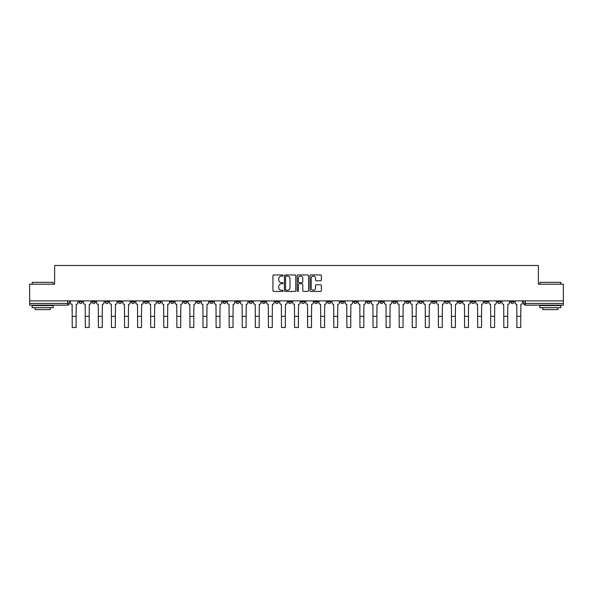 <?xml version="1.0" encoding="UTF-8"?>
<svg xmlns="http://www.w3.org/2000/svg" width="593" height="593" viewBox="0 0 593 593"><rect width="100%" height="100%" fill="white"/><g stroke="black" fill="none" stroke-linecap="round" stroke-linejoin="round"><path stroke-width="0.89" d="M283.083 275.537A0.578 0.578 0 0 0 282.513 274.959L273.766 274.959A0.823 0.823 0 0 0 272.943 275.782L272.943 290.6A0.823 0.823 0 0 0 273.766 291.422L282.513 291.422A0.578 0.578 0 0 0 283.083 290.844A0.578 0.578 0 0 0 282.513 290.266L281.379 290.266A2.631 2.631 0 0 1 278.747 287.635L278.747 286.397A2.631 2.631 0 0 1 281.379 283.765L282.513 283.765A0.578 0.578 0 0 0 283.083 283.195A0.578 0.578 0 0 0 282.513 282.616L281.379 282.616A2.631 2.631 0 0 1 278.747 279.985L278.747 278.747A2.631 2.631 0 0 1 281.379 276.116L282.513 276.116A0.578 0.578 0 0 0 283.083 275.537M510.617 300.881L510.617 301.8L513.968 301.8A1.675 1.675 0 0 1 512.293 303.483A1.675 1.675 0 0 1 510.617 301.8L510.617 300.881M432.149 300.881L432.149 301.8L435.499 301.8A1.675 1.675 0 0 1 433.824 303.483A1.675 1.675 0 0 1 432.149 301.8L432.149 300.881M419.066 300.881L419.066 301.8L422.424 301.8A1.675 1.675 0 0 1 420.748 303.483A1.675 1.675 0 0 1 419.066 301.8L419.066 300.881M340.597 300.881L340.597 301.8L343.955 301.8A1.675 1.675 0 0 1 342.272 303.483A1.675 1.675 0 0 1 340.597 301.8L340.597 300.881M327.521 300.881L327.521 301.8L330.872 301.8A1.675 1.675 0 0 1 329.197 303.483A1.675 1.675 0 0 1 327.521 301.8L327.521 300.881M314.438 300.881L314.438 301.8L317.796 301.8A1.675 1.675 0 0 1 316.121 303.483A1.675 1.675 0 0 1 314.438 301.8L314.438 300.881M288.287 300.881L288.287 301.8L291.637 301.8A1.675 1.675 0 0 1 289.962 303.483A1.675 1.675 0 0 1 288.287 301.8L288.287 300.881M262.128 301.8L262.128 300.881L262.128 301.8A1.675 1.675 0 0 0 263.803 303.483A1.675 1.675 0 0 1 262.128 301.8L265.479 301.8A1.675 1.675 0 0 1 263.803 303.483A1.675 1.675 0 0 0 265.479 301.8L265.479 300.881L265.479 301.8M249.045 301.8L249.045 300.881L249.045 301.8A1.675 1.675 0 0 0 250.728 303.483A1.675 1.675 0 0 1 249.045 301.8L252.403 301.8A1.675 1.675 0 0 1 250.728 303.483M235.97 301.8L235.97 300.881L235.97 301.8A1.675 1.675 0 0 0 237.645 303.483A1.675 1.675 0 0 1 235.97 301.8L239.327 301.8A1.675 1.675 0 0 1 237.645 303.483A1.675 1.675 0 0 0 239.327 301.8L239.327 300.881L239.327 301.8M222.894 300.881L222.894 301.8L226.244 301.8A1.675 1.675 0 0 1 224.569 303.483A1.675 1.675 0 0 1 222.894 301.8L222.894 300.881M209.811 300.881L209.811 301.8L213.169 301.8A1.675 1.675 0 0 1 211.493 303.483A1.675 1.675 0 0 1 209.811 301.8L209.811 300.881M196.735 300.881L196.735 301.8L200.086 301.8A1.675 1.675 0 0 1 198.41 303.483A1.675 1.675 0 0 1 196.735 301.8L196.735 300.881M183.66 301.8L183.66 300.881L183.66 301.8A1.675 1.675 0 0 0 185.335 303.483A1.675 1.675 0 0 1 183.66 301.8L187.01 301.8A1.675 1.675 0 0 1 185.335 303.483M157.501 301.8L157.501 300.881L157.501 301.8A1.675 1.675 0 0 0 159.176 303.483A1.675 1.675 0 0 1 157.501 301.8L160.851 301.8A1.675 1.675 0 0 1 159.176 303.483A1.675 1.675 0 0 0 160.851 301.8L160.851 300.881L160.851 301.8M144.425 301.8L144.425 300.881L144.425 301.8A1.675 1.675 0 0 0 146.1 303.483A1.675 1.675 0 0 1 144.425 301.8L147.776 301.8A1.675 1.675 0 0 1 146.1 303.483A1.675 1.675 0 0 0 147.776 301.8L147.776 300.881L147.776 301.8M131.342 301.8L131.342 300.881L131.342 301.8A1.675 1.675 0 0 0 133.017 303.483A1.675 1.675 0 0 1 131.342 301.8L134.7 301.8A1.675 1.675 0 0 1 133.017 303.483A1.675 1.675 0 0 0 134.7 301.8L134.7 300.881L134.7 301.8M118.266 301.8L118.266 300.881L118.266 301.8A1.675 1.675 0 0 0 119.942 303.483A1.675 1.675 0 0 1 118.266 301.8L121.617 301.8A1.675 1.675 0 0 1 119.942 303.483M105.183 301.8L105.183 300.881L105.183 301.8A1.675 1.675 0 0 0 106.866 303.483A1.675 1.675 0 0 1 105.183 301.8L108.541 301.8A1.675 1.675 0 0 1 106.866 303.483A1.675 1.675 0 0 0 108.541 301.8L108.541 300.881L108.541 301.8M92.108 301.8L92.108 300.881L92.108 301.8A1.675 1.675 0 0 0 93.783 303.483A1.675 1.675 0 0 1 92.108 301.8L95.458 301.8A1.675 1.675 0 0 1 93.783 303.483A1.675 1.675 0 0 0 95.458 301.8L95.458 300.881L95.458 301.8M320.546 280.763A0.823 0.823 0 0 0 321.369 279.94L321.369 275.782A0.823 0.823 0 0 0 320.546 274.959L310.836 274.959A0.823 0.823 0 0 0 310.013 275.782L310.013 290.6A0.823 0.823 0 0 0 310.836 291.422L320.546 291.422A0.823 0.823 0 0 0 321.369 290.6L321.369 285.574A0.823 0.823 0 0 0 320.546 284.751L316.395 284.751A0.823 0.823 0 0 0 315.572 285.574L315.572 288.065A2.202 2.202 0 0 1 313.371 290.266A2.202 2.202 0 0 1 311.169 288.065L311.169 278.317A2.202 2.202 0 0 1 313.371 276.116A2.202 2.202 0 0 1 315.572 278.317L315.572 279.94A0.823 0.823 0 0 0 316.395 280.763L320.546 280.763M29.65 300.881L29.65 284.195L54.63 284.195L54.63 265.501L538.37 265.501L538.37 284.195L563.35 284.195L563.35 300.881L29.65 300.881L29.65 303.483L69.307 303.483L69.307 300.881L69.307 303.483A1.675 1.675 0 0 1 67.624 305.158L29.65 305.158L29.65 303.483M295.781 275.782A0.823 0.823 0 0 0 294.958 274.959L285.248 274.959A0.823 0.823 0 0 0 284.425 275.782L284.425 290.6A0.823 0.823 0 0 0 285.248 291.422L294.958 291.422A0.823 0.823 0 0 0 295.781 290.6L295.781 275.782M298.042 274.959L307.752 274.959A0.823 0.823 0 0 1 308.575 275.782L308.575 290.6A0.823 0.823 0 0 1 307.752 291.422L303.601 291.422A0.823 0.823 0 0 1 302.771 290.6L302.771 284.588A0.823 0.823 0 0 0 301.948 283.765L299.198 283.765A0.823 0.823 0 0 0 298.375 284.588L298.375 290.844A0.578 0.578 0 0 1 297.797 291.422A0.578 0.578 0 0 1 297.219 290.844L297.219 275.782A0.823 0.823 0 0 1 298.042 274.959M523.693 300.881L523.693 303.483L563.35 303.483L563.35 305.158L525.376 305.158A1.675 1.675 0 0 1 523.693 303.483A1.675 1.675 0 0 0 525.376 305.158L525.376 300.881M563.35 300.881L563.35 303.483M513.968 300.881L513.968 301.8A1.675 1.675 0 0 1 512.293 303.483M500.892 300.881L500.892 301.8A1.675 1.675 0 0 1 499.217 303.483A1.675 1.675 0 0 1 497.542 301.8L500.892 301.8M497.542 300.881L497.542 301.8M487.817 300.881L487.817 301.8A1.675 1.675 0 0 1 486.134 303.483A1.675 1.675 0 0 1 484.459 301.8L487.817 301.8M484.459 300.881L484.459 301.8M474.734 300.881L474.734 301.8A1.675 1.675 0 0 1 473.058 303.483A1.675 1.675 0 0 1 471.383 301.8A1.675 1.675 0 0 0 473.058 303.483M471.383 300.881L471.383 301.8L474.734 301.8M461.658 300.881L461.658 301.8A1.675 1.675 0 0 1 459.983 303.483A1.675 1.675 0 0 1 458.3 301.8L461.658 301.8M458.3 300.881L458.3 301.8M448.575 300.881L448.575 301.8A1.675 1.675 0 0 1 446.9 303.483A1.675 1.675 0 0 1 445.224 301.8L448.575 301.8M445.224 300.881L445.224 301.8M435.499 300.881L435.499 301.8M422.424 300.881L422.424 301.8L422.424 300.881M409.34 300.881L409.34 301.8A1.675 1.675 0 0 1 407.665 303.483A1.675 1.675 0 0 1 405.99 301.8L409.34 301.8M405.99 300.881L405.99 301.8M396.265 300.881L396.265 301.8A1.675 1.675 0 0 1 394.59 303.483A1.675 1.675 0 0 1 392.914 301.8L396.265 301.8M392.914 300.881L392.914 301.8M383.189 300.881L383.189 301.8A1.675 1.675 0 0 1 381.507 303.483A1.675 1.675 0 0 1 379.831 301.8L383.189 301.8M379.831 300.881L379.831 301.8M370.106 300.881L370.106 301.8A1.675 1.675 0 0 1 368.431 303.483A1.675 1.675 0 0 1 366.756 301.8L370.106 301.8M366.756 300.881L366.756 301.8M357.03 300.881L357.03 301.8A1.675 1.675 0 0 1 355.355 303.483A1.675 1.675 0 0 1 353.673 301.8L357.03 301.8M353.673 300.881L353.673 301.8M343.955 300.881L343.955 301.8A1.675 1.675 0 0 1 342.272 303.483M330.872 300.881L330.872 301.8M317.796 301.8L317.796 300.881L317.796 301.8A1.675 1.675 0 0 1 316.121 303.483M304.713 300.881L304.713 301.8A1.675 1.675 0 0 1 303.038 303.483A1.675 1.675 0 0 1 301.363 301.8A1.675 1.675 0 0 0 303.038 303.483A1.675 1.675 0 0 0 304.713 301.8L301.363 301.8L301.363 300.881M291.637 301.8L291.637 300.881L291.637 301.8A1.675 1.675 0 0 1 289.962 303.483M278.562 300.881L278.562 301.8A1.675 1.675 0 0 1 276.879 303.483A1.675 1.675 0 0 1 275.204 301.8A1.675 1.675 0 0 0 276.879 303.483M275.204 300.881L275.204 301.8L278.562 301.8M252.403 300.881L252.403 301.8L252.403 300.881M226.244 301.8L226.244 300.881L226.244 301.8A1.675 1.675 0 0 1 224.569 303.483M213.169 301.8L213.169 300.881L213.169 301.8A1.675 1.675 0 0 1 211.493 303.483M200.086 301.8L200.086 300.881L200.086 301.8A1.675 1.675 0 0 1 198.41 303.483M187.01 300.881L187.01 301.8L187.01 300.881M173.934 301.8L173.934 300.881L173.934 301.8A1.675 1.675 0 0 1 172.252 303.483A1.675 1.675 0 0 1 170.576 301.8L173.934 301.8A1.675 1.675 0 0 1 172.252 303.483M170.576 300.881L170.576 301.8M121.617 300.881L121.617 301.8L121.617 300.881M82.383 300.881L82.383 301.8A1.675 1.675 0 0 1 80.707 303.483A1.675 1.675 0 0 1 79.032 301.8A1.675 1.675 0 0 0 80.707 303.483A1.675 1.675 0 0 0 82.383 301.8L82.383 300.881M79.032 300.881L79.032 301.8L82.383 301.8M67.624 300.881L67.624 305.158A1.675 1.675 0 0 0 69.307 303.483M286.152 276.116A0.578 0.578 0 0 0 285.574 276.686L285.574 289.695A0.578 0.578 0 0 0 286.152 290.266L287.346 290.266A2.631 2.631 0 0 0 289.977 287.635L289.977 278.747A2.631 2.631 0 0 0 287.346 276.116L286.152 276.116M302.771 278.354A2.202 2.202 0 0 0 300.577 276.153A2.202 2.202 0 0 0 298.375 278.354L298.375 281.794A0.823 0.823 0 0 0 299.198 282.616L301.948 282.616A0.823 0.823 0 0 0 302.771 281.794L302.771 278.354M70.434 300.881L70.434 302.638A1.675 1.675 0 0 0 72.116 304.32L72.242 327.499L76.097 327.499L76.097 316.351L72.242 316.351M77.898 300.881L77.898 302.638A1.675 1.675 0 0 1 76.223 304.32L76.097 316.351M83.517 300.881L83.517 302.638A1.675 1.675 0 0 0 85.192 304.32L85.318 327.499L89.172 327.499L89.172 316.351L85.318 316.351M90.974 300.881L90.974 302.638A1.675 1.675 0 0 1 89.298 304.32L89.172 316.351M96.592 300.881L96.592 302.638A1.675 1.675 0 0 0 98.268 304.32L98.394 327.499L102.255 327.499L102.255 316.351L98.394 316.351M104.057 300.881L104.057 302.638A1.675 1.675 0 0 1 102.374 304.32L102.255 316.351M32.163 282.35L53.125 282.35L32.163 282.35L32.163 284.195M53.125 307.671L32.163 307.671L32.163 305.573L53.125 305.573L53.125 307.671M50.19 307.671L50.19 309.598L35.098 309.598L35.098 307.671M539.875 282.35L560.837 282.35L539.875 282.35L539.875 284.195M560.837 307.671L539.875 307.671L539.875 305.573L560.837 305.573L560.837 307.671M557.902 307.671L557.902 309.598L542.81 309.598L542.81 307.671M109.668 300.881L109.668 302.638A1.675 1.675 0 0 0 111.351 304.32L111.477 327.499L115.331 327.499L115.331 316.351L111.477 316.351M117.132 300.881L117.132 302.638A1.675 1.675 0 0 1 115.457 304.32L115.331 316.351M122.751 300.881L122.751 302.638A1.675 1.675 0 0 0 124.426 304.32L124.552 327.499L128.407 327.499L128.407 316.351L124.552 316.351M130.208 300.881L130.208 302.638A1.675 1.675 0 0 1 128.533 304.32L128.407 316.351M135.827 300.881L135.827 302.638A1.675 1.675 0 0 0 137.502 304.32L137.628 327.499L141.49 327.499L141.49 316.351L137.628 316.351M143.291 300.881L143.291 302.638A1.675 1.675 0 0 1 141.616 304.32L141.49 316.351M148.91 300.881L148.91 302.638A1.675 1.675 0 0 0 150.585 304.32L150.711 327.499L154.565 327.499L154.565 316.351L150.711 316.351M156.367 300.881L156.367 302.638A1.675 1.675 0 0 1 154.691 304.32L154.565 316.351M161.985 300.881L161.985 302.638A1.675 1.675 0 0 0 163.661 304.32L163.787 327.499L167.641 327.499L167.641 316.351L163.787 316.351M169.45 300.881L169.45 302.638A1.675 1.675 0 0 1 167.767 304.32L167.641 316.351M175.061 300.881L175.061 302.638A1.675 1.675 0 0 0 176.744 304.32L176.87 327.499L180.724 327.499L180.724 316.351L176.87 316.351M182.525 300.881L182.525 302.638A1.675 1.675 0 0 1 180.85 304.32L180.724 316.351M188.144 300.881L188.144 302.638A1.675 1.675 0 0 0 189.819 304.32L189.945 327.499L193.8 327.499L193.8 316.351L189.945 316.351M195.601 300.881L195.601 302.638A1.675 1.675 0 0 1 193.926 304.32L193.8 316.351M201.22 300.881L201.22 302.638A1.675 1.675 0 0 0 202.895 304.32L203.021 327.499L206.883 327.499L206.883 316.351L203.021 316.351M208.684 300.881L208.684 302.638A1.675 1.675 0 0 1 207.001 304.32L206.883 316.351M214.295 300.881L214.295 302.638A1.675 1.675 0 0 0 215.978 304.32L216.104 327.499L219.959 327.499L219.959 316.351L216.104 316.351M221.76 300.881L221.76 302.638A1.675 1.675 0 0 1 220.085 304.32L219.959 316.351M227.378 300.881L227.378 302.638A1.675 1.675 0 0 0 229.054 304.32L229.18 327.499L233.034 327.499L233.034 316.351L229.18 316.351M234.835 300.881L234.835 302.638A1.675 1.675 0 0 1 233.16 304.32L233.034 316.351M240.454 300.881L240.454 302.638A1.675 1.675 0 0 0 242.129 304.32L242.255 327.499L246.117 327.499L246.117 316.351L242.255 316.351M247.918 300.881L247.918 302.638A1.675 1.675 0 0 1 246.243 304.32L246.117 316.351M253.537 300.881L253.537 302.638A1.675 1.675 0 0 0 255.212 304.32L255.338 327.499L259.193 327.499L259.193 316.351L255.338 316.351M260.994 300.881L260.994 302.638A1.675 1.675 0 0 1 259.319 304.32L259.193 316.351M266.613 300.881L266.613 302.638A1.675 1.675 0 0 0 268.288 304.32L268.414 327.499L272.269 327.499L272.269 316.351L268.414 316.351M274.077 300.881L274.077 302.638A1.675 1.675 0 0 1 272.395 304.32L272.269 316.351M279.688 300.881L279.688 302.638A1.675 1.675 0 0 0 281.371 304.32L281.49 327.499L285.352 327.499L285.352 316.351L281.49 316.351M287.153 300.881L287.153 302.638A1.675 1.675 0 0 1 285.478 304.32L285.352 316.351M292.772 300.881L292.772 302.638A1.675 1.675 0 0 0 294.447 304.32L294.573 327.499L298.427 327.499L298.427 316.351L294.573 316.351M300.228 300.881L300.228 302.638A1.675 1.675 0 0 1 298.553 304.32L298.427 316.351M305.847 300.881L305.847 302.638A1.675 1.675 0 0 0 307.522 304.32L307.648 327.499L311.51 327.499L311.51 316.351L307.648 316.351M313.312 300.881L313.312 302.638A1.675 1.675 0 0 1 311.629 304.32L311.51 316.351M318.923 300.881L318.923 302.638A1.675 1.675 0 0 0 320.605 304.32L320.731 327.499L324.586 327.499L324.586 316.351L320.731 316.351M326.387 300.881L326.387 302.638A1.675 1.675 0 0 1 324.712 304.32L324.586 316.351M332.006 300.881L332.006 302.638A1.675 1.675 0 0 0 333.681 304.32L333.807 327.499L337.662 327.499L337.662 316.351L333.807 316.351M339.463 300.881L339.463 302.638A1.675 1.675 0 0 1 337.788 304.32L337.662 316.351M345.082 300.881L345.082 302.638A1.675 1.675 0 0 0 346.757 304.32L346.883 327.499L350.745 327.499L350.745 316.351L346.883 316.351M352.546 300.881L352.546 302.638A1.675 1.675 0 0 1 350.871 304.32L350.745 316.351M358.165 300.881L358.165 302.638A1.675 1.675 0 0 0 359.84 304.32L359.966 327.499L363.82 327.499L363.82 316.351L359.966 316.351M365.622 300.881L365.622 302.638A1.675 1.675 0 0 1 363.946 304.32L363.82 316.351M371.24 300.881L371.24 302.638A1.675 1.675 0 0 0 372.915 304.32L373.041 327.499L376.896 327.499L376.896 316.351L373.041 316.351M378.705 300.881L378.705 302.638A1.675 1.675 0 0 1 377.022 304.32L376.896 316.351M384.316 300.881L384.316 302.638A1.675 1.675 0 0 0 385.999 304.32L386.117 327.499L389.979 327.499L389.979 316.351L386.117 316.351M391.78 300.881L391.78 302.638A1.675 1.675 0 0 1 390.105 304.32L389.979 316.351M397.399 300.881L397.399 302.638A1.675 1.675 0 0 0 399.074 304.32L399.2 327.499L403.055 327.499L403.055 316.351L399.2 316.351M404.856 300.881L404.856 302.638A1.675 1.675 0 0 1 403.181 304.32L403.055 316.351M410.475 300.881L410.475 302.638A1.675 1.675 0 0 0 412.15 304.32L412.276 327.499L416.13 327.499L416.13 316.351L412.276 316.351M417.939 300.881L417.939 302.638A1.675 1.675 0 0 1 416.256 304.32L416.13 316.351M423.55 300.881L423.55 302.638A1.675 1.675 0 0 0 425.233 304.32L425.359 327.499L429.213 327.499L429.213 316.351L425.359 316.351M431.015 300.881L431.015 302.638A1.675 1.675 0 0 1 429.339 304.32L429.213 316.351M436.633 300.881L436.633 302.638A1.675 1.675 0 0 0 438.309 304.32L438.435 327.499L442.289 327.499L442.289 316.351L438.435 316.351M444.09 300.881L444.09 302.638A1.675 1.675 0 0 1 442.415 304.32L442.289 316.351M449.709 300.881L449.709 302.638A1.675 1.675 0 0 0 451.384 304.32L451.51 327.499L455.372 327.499L455.372 316.351L451.51 316.351M457.173 300.881L457.173 302.638A1.675 1.675 0 0 1 455.498 304.32L455.372 316.351M462.792 300.881L462.792 302.638A1.675 1.675 0 0 0 464.467 304.32L464.593 327.499L468.448 327.499L468.448 316.351L464.593 316.351M470.249 300.881L470.249 302.638A1.675 1.675 0 0 1 468.574 304.32L468.448 316.351M475.868 300.881L475.868 302.638A1.675 1.675 0 0 0 477.543 304.32L477.669 327.499L481.523 327.499L481.523 316.351L477.669 316.351M483.332 300.881L483.332 302.638A1.675 1.675 0 0 1 481.649 304.32L481.523 316.351M488.943 300.881L488.943 302.638A1.675 1.675 0 0 0 490.626 304.32L490.745 327.499L494.606 327.499L494.606 316.351L490.745 316.351M496.408 300.881L496.408 302.638A1.675 1.675 0 0 1 494.732 304.32L494.606 316.351M502.026 300.881L502.026 302.638A1.675 1.675 0 0 0 503.702 304.32L503.828 327.499L507.682 327.499L507.682 316.351L503.828 316.351M509.483 300.881L509.483 302.638A1.675 1.675 0 0 1 507.808 304.32L507.682 316.351M515.102 300.881L515.102 302.638A1.675 1.675 0 0 0 516.777 304.32L516.903 327.499L520.758 327.499L520.758 316.351L516.903 316.351M522.566 300.881L522.566 302.638A1.675 1.675 0 0 1 520.884 304.32L520.758 316.351M53.125 284.195L53.125 282.35M48.344 305.573L48.344 305.158M36.944 305.573L36.944 305.158M560.837 284.195L560.837 282.35M556.056 305.573L556.056 305.158M544.656 305.573L544.656 305.158"/></g></svg>
